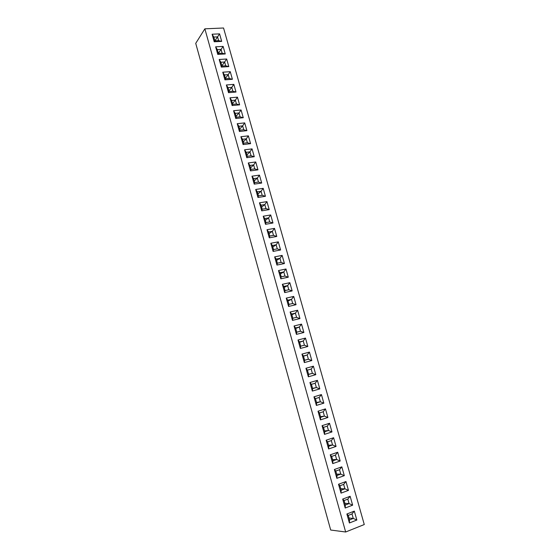 <?xml version="1.0" encoding="UTF-8"?>
<svg xmlns="http://www.w3.org/2000/svg" width="560" height="560" viewBox="0 0 560 560"><rect width="100%" height="100%" fill="white"/><g stroke="black" fill="none" stroke-linecap="round" stroke-linejoin="round"><path stroke-width="0.84" d="M364.273 524.538L223.552 28L204.862 28.826L345.66 532L364.273 524.538M204.862 28.826L195.727 43.344L330.694 530.026L345.66 532M288.575 306.446L296.051 304.703L293.713 296.422L286.237 298.123L288.575 306.446M289.828 282.674L282.352 284.305L284.683 292.586L292.159 290.913L289.828 282.674L282.352 284.305M278.488 270.557L280.805 278.796L288.281 277.2L285.971 269.003L278.488 270.557L285.964 269.003L283.794 271.929L280.042 272.72L281.197 276.85L284.956 276.052L283.794 271.929M269.297 237.825L269.738 236.068L273.497 235.375L276.766 236.453L274.498 228.368L267.015 229.712L269.297 237.832L276.78 236.446L274.491 228.375L267.015 229.712M270.823 243.257L273.112 251.419L280.595 249.963L278.299 241.85L270.823 243.257L278.292 241.85L276.143 244.783L272.391 245.504L273.539 249.592L277.298 248.864L276.143 244.783L272.405 245.511L273.546 249.578L277.277 248.857L276.136 244.804L272.818 246.981M276.948 265.076L284.431 263.55L282.128 255.388L274.645 256.872L276.948 265.076M270.711 214.956L263.228 216.23L265.503 224.308L272.979 222.999L270.711 214.956L263.228 216.23M239.428 131.495L239.974 130.193L243.733 129.773L246.89 130.662L244.706 122.892L237.237 123.69L239.428 131.495L246.911 130.662L244.713 122.892L237.237 123.69M243.096 144.564L250.579 143.661L248.374 135.849L240.891 136.717L243.096 144.564L243.635 143.199L247.394 142.751L246.288 138.824L242.529 139.265L243.635 143.199L247.373 142.737L246.274 138.838L242.543 139.279L243.642 143.185M244.573 149.807L246.785 157.696L254.268 156.723L252.049 148.876L244.573 149.807L252.049 148.883L249.956 151.844L246.197 152.32L247.31 156.275L251.069 155.792L249.956 151.844M250.488 170.884L250.999 169.414L254.758 168.896L257.957 169.848L255.745 161.973L248.269 162.96L250.495 170.884L257.971 169.848L255.745 161.966L248.269 162.967M266.945 201.614L259.462 202.818L261.723 210.854L269.199 209.615L266.945 201.614L259.462 202.818L261.051 205.177L262.185 209.209L265.944 208.586L264.81 204.568L261.051 205.177L262.199 209.195L265.93 208.579L264.803 204.582L261.072 205.184M257.957 197.463L258.44 195.881L262.199 195.293L265.426 196.294L263.193 188.335L255.71 189.469L257.957 197.47L265.44 196.294L263.186 188.335L255.71 189.469M254.212 184.135L254.709 182.616L258.468 182.063L261.681 183.043L259.462 175.119L251.979 176.183L254.219 184.142L261.695 183.043L259.455 175.126L251.979 176.183M327.901 417.508L325.465 408.891L318.003 411.208L320.439 419.874L327.901 417.508L325.458 408.891L323.204 411.768L319.452 412.937L320.677 417.284L324.422 416.101L323.204 411.768L319.466 412.951L320.684 417.263L324.408 416.094L323.197 411.789M316.638 402.92L316.379 405.426L323.841 403.158L321.426 394.583L313.957 396.823L316.379 405.44L323.848 403.158L321.419 394.583L319.172 397.467L315.42 398.594L316.638 402.92L320.39 401.779L319.172 397.467M319.816 388.878L317.401 380.352L309.939 382.508L312.347 391.083L319.816 388.878L317.408 380.352L315.161 383.236L311.409 384.328L312.62 388.626L316.372 387.527L315.161 383.236M297.997 339.997L300.37 348.446L307.839 346.479L305.466 338.072L297.997 339.997L305.466 338.072L303.254 340.977L299.502 341.95L300.692 346.185L304.444 345.205L303.254 340.977M304.346 362.586L311.815 360.542L309.428 352.093L301.959 354.095L304.346 362.586M308.336 376.803L315.798 374.675L313.404 366.184L305.935 368.263L308.336 376.803L315.805 374.675L313.404 366.184L305.935 368.263L307.419 370.132L308.623 374.409L312.375 373.345L311.171 369.082L307.419 370.132M296.59 317.338L299.95 318.563L297.612 310.233L290.136 312.011L292.488 320.376L299.957 318.556L297.605 310.24L290.136 312.011L291.655 314.048L292.838 318.241L296.59 317.338L295.414 313.152L291.655 314.048M296.422 334.376L303.891 332.479L301.532 324.121L294.056 325.969L296.422 334.376M217.77 54.411L225.253 53.956L223.118 46.403L215.642 46.823L217.77 54.411L218.4 53.424L222.159 53.2L221.088 49.399L217.329 49.616L218.4 53.424L222.138 53.186L221.081 49.413L217.343 49.63L218.407 53.41M228.816 66.584L226.674 59.003L219.198 59.479L221.34 67.102L228.816 66.584M226.359 84.98L228.522 92.673L236.005 92.029L233.842 84.371L226.359 84.98L233.835 84.378L231.784 87.36L228.025 87.668L229.11 91.532L232.869 91.21L231.784 87.36L228.039 87.682L229.117 91.518L232.855 91.203L231.777 87.374L228.956 90.93M232.4 79.282L230.251 71.659L222.768 72.198L224.924 79.856L232.4 79.282L230.244 71.659L222.775 72.205M235.774 118.496L243.257 117.719L241.073 109.991L233.59 110.719L235.774 118.496M229.964 97.818L232.141 105.553L239.617 104.846L237.447 97.153L229.964 97.818M342.685 499.086L345.198 508.025L352.646 505.169L350.14 496.279L342.685 499.086L344.078 500.535L345.331 505.022L349.076 503.587L347.816 499.121L344.078 500.535L345.345 505.001L349.062 503.58L347.809 499.142L344.092 500.549M341.019 493.143L348.467 490.371L345.975 481.53L338.52 484.253L341.019 493.143L348.46 490.371L345.968 481.53L343.665 484.379L339.92 485.751L341.173 490.21L344.918 488.824L343.665 484.379M344.316 475.65L341.831 466.851L334.376 469.49L336.861 478.338L344.316 475.65L341.824 466.851L339.528 469.707L335.783 471.037L337.029 475.475L340.774 474.131L339.528 469.707M328.818 446.208L332.542 444.955L331.317 440.608L327.593 441.854L328.818 446.208L328.601 448.938L336.056 446.432L333.606 437.724L326.144 440.202L328.608 448.959L336.063 446.432L333.599 437.724L331.324 440.594L327.579 441.84L328.811 446.229L332.556 444.969L331.324 440.594M330.246 454.811L332.724 463.61L340.179 460.999L337.708 452.249L330.246 454.811L331.667 456.4L332.906 460.817L336.658 459.508L335.419 455.112L331.667 456.4M324.513 434.378L331.961 431.935L329.525 423.269L322.063 425.663L324.513 434.378L331.968 431.935L329.518 423.276L327.25 426.146L323.505 427.35L324.73 431.718L328.482 430.5L327.25 426.146L323.519 427.364L324.737 431.704L328.461 430.486L327.243 426.16M212.1 34.223L214.221 41.776L221.704 41.384L219.583 33.866L212.1 34.223L219.576 33.873L217.553 36.869L213.801 37.058L214.865 40.845L218.617 40.649L217.553 36.869M356.846 520.037L353.262 518.434L351.988 513.961L348.271 515.41L349.524 519.883L349.391 522.963L356.846 520.037L354.326 511.105L346.878 514.003L349.398 522.984L356.839 520.037L354.319 511.105L351.995 513.94L348.25 515.403L349.517 519.904L353.262 518.434L351.995 513.94M292.691 303.506L296.037 304.703L293.706 296.429L286.237 298.123L287.763 300.202L288.939 304.381L292.691 303.506L291.522 299.341L287.763 300.202M288.813 289.744L292.145 290.92L289.821 282.681L287.651 285.6L283.892 286.426L285.061 290.577L288.813 289.744L287.651 285.6M285.971 269.003L288.274 277.2L284.956 276.052M277.298 248.864L280.581 249.97L278.292 241.85M276.948 265.062L277.361 263.186L281.12 262.423L284.417 263.55L282.121 255.395L274.645 256.872M269.71 221.949L272.965 222.999L270.704 214.963L268.569 217.91L264.817 218.554L265.951 222.607L269.71 221.949L268.569 217.91L264.831 218.561L265.965 222.586L269.696 221.935L268.562 217.924L265.328 220.339M248.374 135.849L240.898 136.724M247.394 142.751L250.565 143.661L248.367 135.856L246.288 138.824M254.261 156.723L252.049 148.883M265.944 208.586L269.185 209.615L266.938 201.621L264.81 204.568L261.611 207.116M259.462 175.119L257.348 178.08L253.589 178.619L254.709 182.616M320.677 417.284L320.432 419.853L327.894 417.508L324.422 416.101M312.347 391.083L319.809 388.885L316.372 387.527L315.154 383.257L311.43 384.335L312.627 388.612L316.351 387.52L312.564 388.374M300.37 348.432L300.692 346.185L304.43 345.191L307.832 346.479L305.466 338.072M308.399 359.24L311.808 360.542L309.421 352.093L301.959 354.095L303.45 356.006L304.647 360.262L308.399 359.24L307.202 354.991L303.45 356.006L304.654 360.248L308.385 359.226L307.195 355.012L303.464 356.013M296.415 334.362L296.751 332.178L300.51 331.233L303.884 332.486L301.525 324.121L294.056 325.969M225.246 53.956L223.111 46.41L215.642 46.83M228.809 66.584L226.674 59.003L219.198 59.486L220.878 62.244L221.956 66.066L225.708 65.807L224.637 61.992L220.878 62.244M235.998 92.029L233.835 84.378M230.251 71.659L228.2 74.648L224.441 74.928L225.526 78.771L229.278 78.477L228.2 74.648L224.462 74.935L225.533 78.757L229.264 78.47L228.193 74.662L225.414 78.323M243.25 117.719L241.066 109.998L233.59 110.726L235.242 113.344L236.341 117.243L240.093 116.858L239.001 112.966L235.242 113.344M232.141 105.553L232.715 104.356L236.474 104.006L239.603 104.846L237.44 97.153L229.971 97.825M352.646 505.169L350.133 496.279M345.198 508.025L352.639 505.162L349.076 503.587M336.861 478.338L344.309 475.65L340.774 474.131M332.724 463.61L340.172 460.999L337.701 452.249M214.221 41.776L214.865 40.845L218.603 40.635L221.676 41.384L219.576 33.873M288.568 306.439L288.939 304.381M293.706 296.429L291.522 299.341L287.784 300.216L288.946 304.36L292.677 303.492L291.515 299.362L288.015 301.042M282.359 284.326L283.892 286.426M284.676 292.579L285.061 290.577L288.799 289.737L287.637 285.621L283.906 286.44L285.068 290.563M278.495 270.571L280.042 272.72M280.805 278.789L281.197 276.85M274.491 228.375L272.349 231.315L268.59 231.994L269.738 236.068M273.497 235.375L272.349 231.315L268.611 232.001L269.745 236.047L273.476 235.361L272.342 231.329L269.066 233.625M267.022 229.733L268.59 231.994M270.83 243.278L272.391 245.504M273.112 251.412L273.539 249.592M274.652 256.893L276.206 259.077L277.361 263.186M282.121 255.395L279.958 258.321L276.206 259.077L277.368 263.172L281.099 262.416L279.951 258.342L276.22 259.084M281.12 262.423L279.958 258.321L276.591 260.393M263.235 216.251L264.817 218.554M265.496 224.301L265.951 222.607M244.706 122.892L242.634 125.867L238.875 126.273L239.974 130.193M237.244 123.711L238.875 126.273M243.733 129.773L242.634 125.867M240.898 136.738L242.529 139.265M244.58 149.828L246.197 152.32M246.785 157.689L247.31 156.275L251.048 155.778L249.949 151.858L246.211 152.334L247.317 156.261M254.254 156.723L251.069 155.792M255.745 161.973L253.645 164.927L249.886 165.438L250.999 169.414M248.276 162.988L249.886 165.438L251.013 169.4L254.744 168.882L253.631 164.948L249.9 165.452M254.758 168.896L253.645 164.927M261.716 210.847L262.185 209.209M263.186 188.335L261.072 191.289L257.313 191.863L258.44 195.881M262.199 195.293L261.072 191.289M255.717 189.49L257.313 191.863L258.447 195.86L262.185 195.279L261.065 191.303L257.327 191.877M258.468 182.063L257.348 178.08L253.603 178.633L254.723 182.595L258.454 182.049L257.341 178.094L254.233 180.866M251.986 176.204L253.589 178.619M318.003 411.222L319.452 412.937M323.841 403.158L320.39 401.779M313.964 396.837L315.42 398.594M309.946 382.522L311.409 384.328M312.347 391.069L312.62 388.626M298.004 340.011L299.502 341.95M304.339 362.572L304.647 360.262M309.421 352.093L307.202 354.991L303.513 356.174M313.404 366.184L311.171 369.082M315.798 374.675L312.375 373.345L311.164 369.096L307.433 370.139L308.63 374.395L312.361 373.338L308.616 374.332M308.329 376.782L308.623 374.409M297.605 310.24L295.414 313.152M292.481 320.362L292.838 318.241M294.063 325.983L295.568 327.964L296.751 332.178M301.525 324.121L299.32 327.026L295.568 327.964M300.51 331.233L299.32 327.026L295.582 327.978L296.758 332.164L300.489 331.226L299.313 327.047L295.722 328.468M225.225 53.956L222.159 53.2M215.649 46.851L217.329 49.616M223.111 46.41L221.088 49.399M228.795 66.591L225.708 65.807M226.674 59.003L224.637 61.992M221.34 67.102L221.956 66.066M226.366 85.001L228.025 87.668M228.522 92.673L229.11 91.532M235.984 92.036L232.869 91.21M232.379 79.282L229.278 78.477M224.924 79.856L225.526 78.771M222.775 72.226L224.441 74.928M235.774 118.489L236.341 117.243M243.236 117.726L240.093 116.858M241.066 109.998L239.001 112.966M229.971 97.846L231.623 100.478L232.715 104.356M237.44 97.153L235.382 100.135L231.623 100.478L232.722 104.342L236.46 103.992L235.375 100.149L231.644 100.492M236.474 104.006L235.382 100.135L232.512 103.593M345.191 508.004L345.331 505.022M350.126 496.286L347.816 499.121M341.012 493.122L341.173 490.21M348.46 490.371L344.918 488.824M338.52 484.26L339.92 485.751L341.18 490.189L344.897 488.81L343.651 484.393L339.934 485.758M336.854 478.317L337.029 475.475M334.376 469.504L335.783 471.037M336.056 446.432L332.556 444.969M326.151 440.216L327.579 441.84M332.717 463.589L332.906 460.817L336.637 459.501L335.405 455.133L331.688 456.414L332.92 460.796M337.701 452.256L335.419 455.112M340.172 460.999L336.658 459.508M331.961 431.935L328.482 430.5L324.527 430.934M324.506 434.357L324.73 431.718M322.063 425.677L323.505 427.35M212.107 34.251L213.801 37.058L214.872 40.831M346.878 514.01L348.25 515.403M281.211 276.836L284.942 276.038L283.787 271.943L280.056 272.727L281.211 276.836M239.988 130.179L243.719 129.759L242.627 125.881L238.896 126.287L239.988 130.179M316.645 402.899L320.369 401.772L319.165 397.488L315.441 398.608L316.645 402.899M304.43 345.191L303.247 340.991L299.516 341.957L300.699 346.171M292.845 318.227L296.576 317.324L295.4 313.166L291.676 314.062L292.845 318.227M221.963 66.052L225.694 65.8L224.63 62.006L220.892 62.251L221.963 66.052M236.348 117.229L240.079 116.844L238.994 112.98L235.256 113.358L236.348 117.229M337.036 475.454L340.76 474.117L339.521 469.728L335.797 471.051L337.036 475.454M218.603 40.635L217.546 36.883L213.815 37.065M349.524 519.883L353.241 518.427L348.999 518.007M287.637 285.621L284.186 287.427M283.787 271.943L280.378 273.875M242.627 125.881L239.687 129.108M246.274 138.838L243.299 141.953M249.949 151.858L246.925 154.861M253.631 164.948L250.572 167.832M261.065 191.303L257.915 193.963M324.408 416.094L320.516 416.675M320.369 401.772L316.526 402.486M303.247 340.991L299.607 342.286M295.4 313.166L291.858 314.72M221.081 49.413L218.372 53.291M224.63 62.006L221.886 65.779M238.994 112.98L236.089 116.319M349.062 503.58L344.869 503.314M344.897 488.81L340.76 488.691M340.76 474.117L336.665 474.138M332.542 444.955L328.552 445.263M336.637 459.501L332.598 459.662M217.546 36.883L214.907 40.831"/></g></svg>
